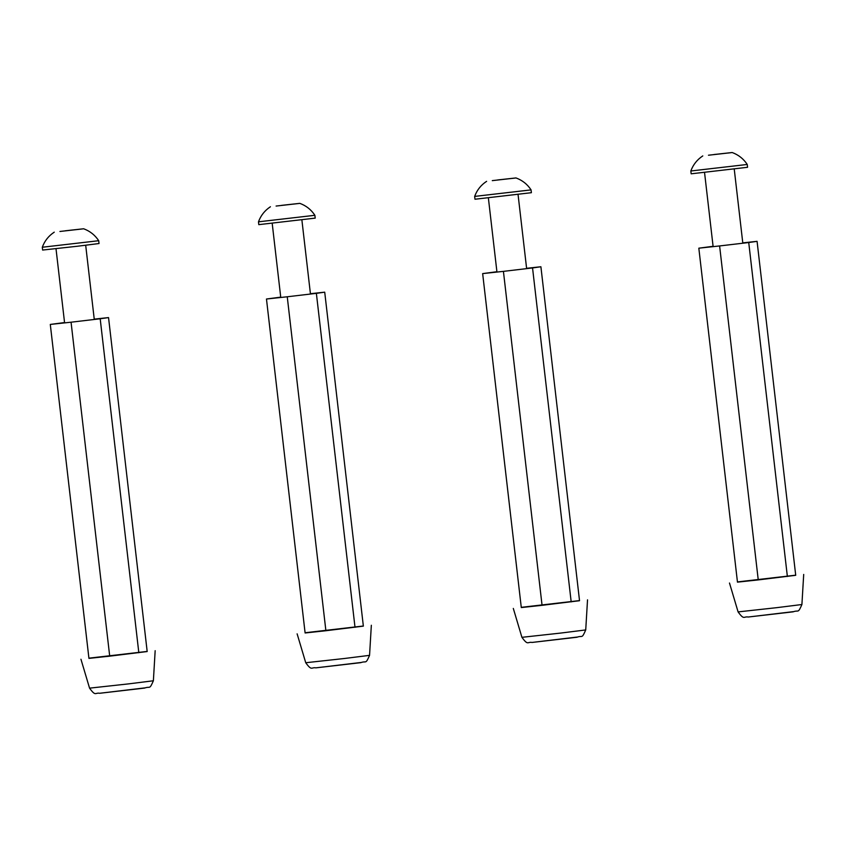 <?xml version="1.0" encoding="UTF-8"?>
<svg xmlns="http://www.w3.org/2000/svg" width="846" height="846" viewBox="0 0 846 846"><rect width="100%" height="100%" fill="white"/><g stroke="black" fill="none" stroke-linecap="round" stroke-linejoin="round"><path stroke-width="1.27" d="M59.929 231.466L82.961 228.875L59.929 231.466M65.428 230.768L83.627 228.769L65.428 230.768M83.627 228.769C89.972 231.095 94.995 235.072 98.707 240.708L42.3 247.244L42.628 250.056L77.578 246.228L99.035 243.532L98.707 240.719M64.55 322.559L50.295 324.43L88.936 658.389L109.705 656.158L147.183 651.547L108.542 317.588L94.234 319.132M50.295 324.43L71.064 322.199L109.705 656.158M71.064 322.199L100.188 318.773L138.829 652.731M100.188 318.773L108.542 317.588M88.904 658.167L147.162 651.431M144.55 687.925L99.807 693.255M305.089 632.755L363.346 626.008M360.734 662.513L315.981 667.843M521.263 607.333L579.521 600.597M576.909 637.091L532.166 642.431M280.735 297.136L266.469 299.019L305.11 632.977L325.89 630.735L363.357 626.135L324.716 292.166L310.419 293.71M266.469 299.019L287.249 296.777L325.89 630.735M287.249 296.777L316.372 293.351L355.013 627.32M316.372 293.351L324.716 292.166M496.909 271.725L482.654 273.607L521.295 607.565L542.064 605.324L579.531 600.713L540.901 266.754L526.593 268.298M482.654 273.607L503.423 271.365L542.064 605.324M503.423 271.365L532.546 267.939L571.187 601.897M532.546 267.939L540.901 266.754M276.103 206.054L299.146 203.452L276.103 206.054M281.602 205.356L299.812 203.357L281.602 205.356M314.881 215.296L258.474 221.821L258.802 224.645L315.209 218.12L314.881 215.296C311.169 209.66 306.146 205.673 299.812 203.357M492.287 180.632L515.32 178.041L492.287 180.632M497.786 179.934L515.986 177.935L497.786 179.934M531.066 189.885L474.659 196.409L474.987 199.233L531.383 192.698L531.066 189.885C527.354 184.238 522.331 180.261 515.986 177.935M708.462 155.22L731.494 152.629L708.462 155.22M713.961 154.522L732.171 152.523L713.961 154.522M747.24 164.462L690.833 170.987L691.161 173.811L747.568 167.286L747.24 164.462C743.528 158.826 738.505 154.839 732.171 152.523M713.093 246.302L698.828 248.185L737.469 582.143L758.249 579.912L795.716 575.301L757.075 241.343L742.777 242.876M698.828 248.185L719.608 245.943L758.249 579.912M719.608 245.943L748.731 242.527L787.372 576.486M748.731 242.527L757.075 241.343M737.448 581.921L795.705 575.185M793.093 611.679L748.34 617.009M155.167 650.68L153.38 680.766L128.243 683.917L89.56 688.147L80.952 659.267M371.341 625.257L369.554 655.354L344.428 658.495L305.734 662.735L297.126 633.844M587.526 599.846L585.728 629.932L560.602 633.083L521.919 637.324L513.311 608.433M803.7 574.434L801.913 604.52L776.787 607.661L738.093 611.901L729.485 583.021M94.276 319.471L85.689 245.255M64.592 322.897L56.005 248.692M54.25 232.164C48.603 235.875 44.627 240.899 42.3 247.244M153.38 680.766C149.256 690.262 150.292 685.905 144.56 688.084L99.68 693.276C95.048 692.419 95.788 696.723 89.56 688.147M369.554 655.354C365.43 664.85 366.466 660.493 360.745 662.661L315.865 667.854C311.233 667.008 311.963 671.301 305.734 662.735M585.728 629.932C581.614 639.428 582.651 635.082 576.919 637.25L532.039 642.442C527.407 641.596 528.147 645.889 521.919 637.324M310.461 294.048L301.874 219.844M280.766 297.475L272.19 223.281M270.424 206.752C264.787 210.464 260.801 215.487 258.474 221.821M526.635 268.637L518.048 194.432M496.951 272.063L488.364 197.858M486.609 181.34C480.962 185.041 476.985 190.064 474.659 196.409M742.82 243.214L734.233 169.01M713.125 246.641L704.538 172.447M702.783 155.918C697.146 159.63 693.16 164.653 690.833 170.987M801.913 604.52C797.789 614.016 798.825 609.659 793.104 611.838L748.213 617.02C743.592 616.174 744.321 620.478 738.093 611.901"/></g></svg>
